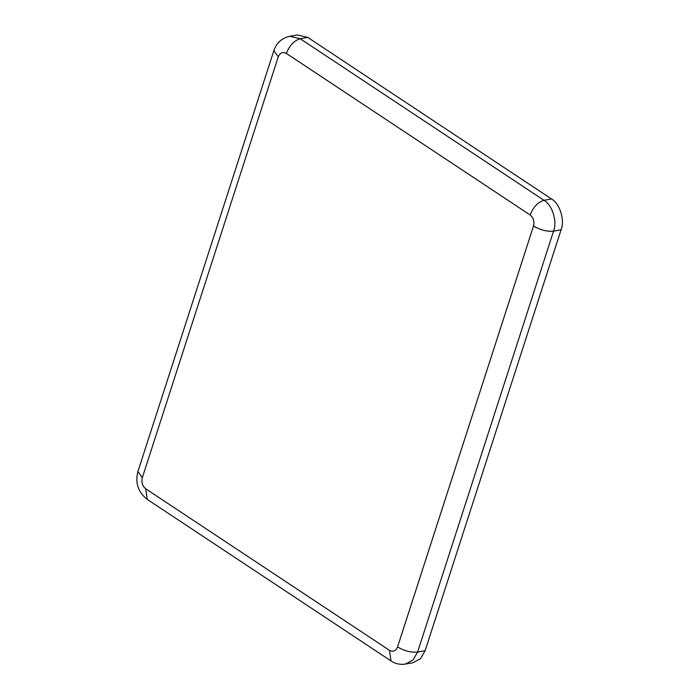 <?xml version="1.0" encoding="UTF-8"?>
<svg xmlns="http://www.w3.org/2000/svg" width="699" height="699" viewBox="0 0 699 699"><rect width="100%" height="100%" fill="white"/><g stroke="black" fill="none" stroke-linecap="round" stroke-linejoin="round"><path stroke-width="1.05" d="M405.499 664.05L413.048 659.917L417.591 652.088C411.091 652.683 404.415 650.97 397.565 646.942C395.791 651.049 393.1 652.184 389.483 650.341L391.003 660.939C395.433 663.84 400.265 664.88 405.499 664.05L413.03 662.713L420.571 658.58L425.114 650.752L561.079 229.805C565.019 220.299 559.75 203.33 551.502 198.953L307.743 37.396L297.215 34.95L289.683 36.287C281.802 38.087 276.533 42.849 273.886 50.564L137.921 471.51C134.986 482.913 138.096 492.21 147.244 499.392L145.724 488.784C142.404 486.032 141.268 482.354 142.308 477.766L137.921 471.51M389.483 650.341L145.724 488.784M425.114 650.752L417.591 652.088L553.547 231.142C547.055 231.736 540.379 230.023 533.52 225.995L397.565 646.942M142.308 477.766L278.263 56.82L273.886 50.564M561.079 229.805L553.547 231.142C557.496 221.627 552.227 204.667 543.971 200.29C537.872 202.151 533.25 207.044 530.104 214.977C533.424 217.738 534.56 221.408 533.52 225.995M278.263 56.82C280.037 52.713 282.728 51.586 286.345 53.421C289.491 45.487 294.113 40.594 300.212 38.733L289.683 36.287M551.502 198.953L543.971 200.29L300.212 38.733L307.743 37.396M286.345 53.421L530.104 214.977M391.003 660.939L147.244 499.392"/></g></svg>
